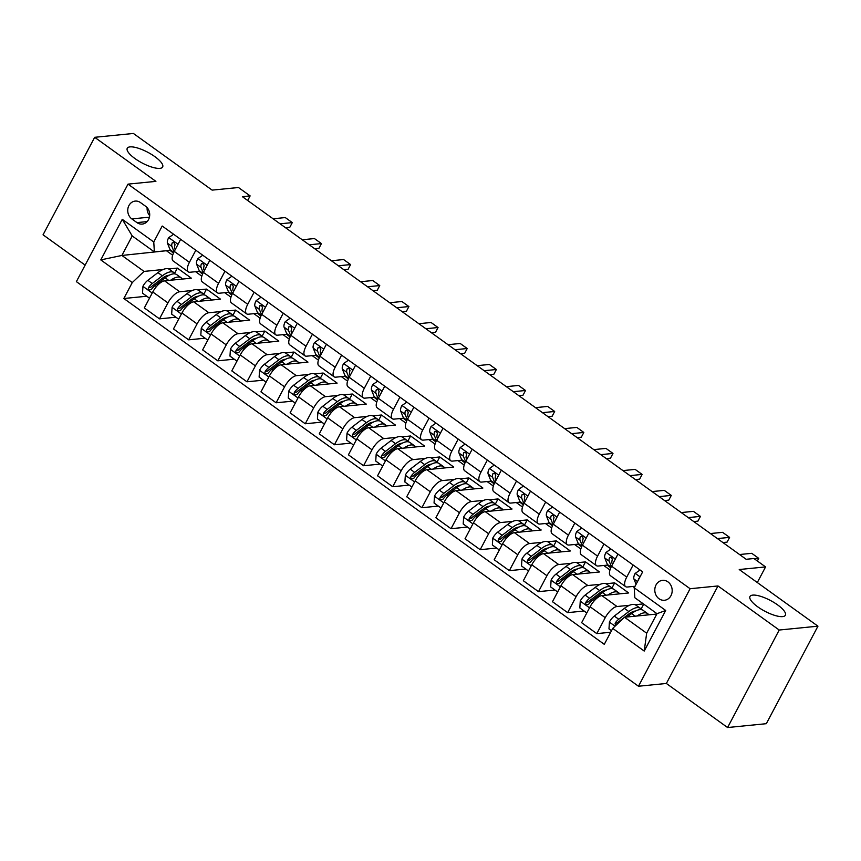 <?xml version="1.0" encoding="UTF-8"?>
<svg xmlns="http://www.w3.org/2000/svg" width="861" height="861" viewBox="0 0 861 861"><rect width="100%" height="100%" fill="white"/><g stroke="black" fill="none" stroke-linecap="round" stroke-linejoin="round"><path stroke-width="1.29" d="M752.751 595.112A20.018 6.059 -152.1 0 1 774.2 602.625A20.018 6.059 -152.1 0 1 785.372 615.228A20.018 6.059 -152.1 0 1 782.606 616.605A20.018 6.059 -152.1 0 1 761.156 609.104A20.018 6.059 -152.1 0 1 749.985 596.49A20.018 6.059 -152.1 0 1 752.751 595.112M130.022 146.887A20.018 6.059 -152.1 0 1 151.471 154.388A20.018 6.059 -152.1 0 1 162.643 167.002A20.018 6.059 -152.1 0 1 159.877 168.369A20.018 6.059 -152.1 0 1 138.427 160.867A20.018 6.059 -152.1 0 1 127.256 148.264A20.018 6.059 -152.1 0 1 130.022 146.887M667.953 581.885A10.009 8.685 -95.7 0 0 662.507 580.357A10.009 8.685 -95.7 0 0 654.995 587.934A10.009 8.685 -95.7 0 0 659.031 598.75A10.009 8.685 -95.7 0 0 664.477 600.278A10.009 8.685 -95.7 0 0 671.989 592.702A10.009 8.685 -95.7 0 0 667.953 581.885M727.588 727.534L766.322 723.692L817.95 626.184L779.216 630.026L717.988 585.954L690.102 588.72L638.475 686.239L666.36 683.473L727.588 727.534L779.216 630.026M690.102 588.72L128.009 184.136L76.381 281.644L638.475 686.239M128.009 184.136L155.906 181.37L94.678 137.308L43.05 234.816L85.142 265.113M94.678 137.308L133.412 133.466L212.129 190.12L238.465 187.515L250.131 195.899L242.382 196.674L746.164 559.284L753.913 558.52L765.569 566.915L739.233 569.53L817.95 626.184M131.83 218.909L136.964 222.612A9.697 8.416 -95.7 0 0 142.237 224.086A9.697 8.416 -95.7 0 0 149.523 216.746A9.697 8.416 -95.7 0 0 145.606 206.263L140.483 202.572A9.697 8.416 -95.7 0 0 135.199 201.097A9.697 8.416 -95.7 0 0 127.923 208.437A9.697 8.416 -95.7 0 0 131.83 218.909L149.437 217.166M132.271 282.569L100.78 259.904L122.273 219.318L153.764 241.984L154.377 251.907L132.217 235.957L121.896 255.459L144.045 271.409L132.271 282.569L123.833 298.509L604.293 644.34L612.731 628.39L624.505 617.24L646.665 633.19L656.997 613.689L634.837 597.738L634.223 587.805L665.704 610.471L644.222 651.056L612.731 628.39M634.223 587.805L642.661 571.865L162.202 226.034L153.764 241.984M757.303 582.531L765.569 566.915M247.699 200.495L250.131 195.899M167.012 250.659L121.896 255.459L100.78 259.904M154.377 251.907L170.37 250.325M633.136 564.999L626.733 577.085A12.517 4.951 125.7 0 0 625.624 586.632A12.517 4.951 125.7 0 0 627.346 587.019L635.041 586.255M603.981 544.023L597.577 556.109A12.517 4.951 125.7 0 0 596.469 565.645A12.517 4.951 125.7 0 0 598.191 566.032L607.683 565.096M574.825 523.036L568.421 535.122A12.517 4.951 125.7 0 0 567.313 544.658A12.517 4.951 125.7 0 0 569.035 545.045L578.527 544.109M545.67 502.049L539.266 514.135A12.517 4.951 125.7 0 0 538.157 523.682A12.517 4.951 125.7 0 0 539.89 524.058L549.372 523.122M516.514 481.062L510.121 493.149A12.517 4.951 125.7 0 0 509.002 502.695A12.517 4.951 125.7 0 0 510.734 503.082L520.227 502.135M487.358 460.086L480.965 472.162A12.517 4.951 125.7 0 0 479.846 481.708A12.517 4.951 125.7 0 0 481.579 482.095L491.071 481.148M458.203 439.099L451.81 451.186A12.517 4.951 125.7 0 0 450.69 460.721A12.517 4.951 125.7 0 0 452.423 461.109L461.916 460.172M429.058 418.112L422.654 430.199A12.517 4.951 125.7 0 0 421.546 439.734A12.517 4.951 125.7 0 0 423.268 440.122L432.76 439.185M399.902 397.125L393.499 409.212A12.517 4.951 125.7 0 0 392.39 418.758A12.517 4.951 125.7 0 0 394.112 419.135L403.605 418.198M370.747 376.139L364.343 388.225A12.517 4.951 125.7 0 0 363.234 397.771A12.517 4.951 125.7 0 0 364.956 398.159L374.449 397.212M341.591 355.162L335.187 367.238A12.517 4.951 125.7 0 0 334.079 376.784A12.517 4.951 125.7 0 0 335.812 377.172L345.293 376.225M312.435 334.176L306.042 346.262A12.517 4.951 125.7 0 0 304.923 355.797A12.517 4.951 125.7 0 0 306.656 356.185L316.148 355.249M283.28 313.189L276.887 325.275A12.517 4.951 125.7 0 0 275.768 334.811A12.517 4.951 125.7 0 0 277.5 335.198L286.993 334.262M254.124 292.202L247.731 304.288A12.517 4.951 125.7 0 0 246.612 313.834A12.517 4.951 125.7 0 0 248.345 314.211L257.837 313.275M224.979 271.215L218.576 283.301A12.517 4.951 125.7 0 0 217.467 292.848A12.517 4.951 125.7 0 0 219.189 293.235L228.682 292.288M195.824 250.239L189.42 262.314A12.517 4.951 125.7 0 0 188.311 271.861A12.517 4.951 125.7 0 0 190.033 272.248L199.526 271.301M174.622 273.281L177.366 268.105L168.67 268.966M163.052 269.525L144.045 271.409M177.366 268.105L191.357 278.178L164.548 280.837A12.517 4.951 125.7 0 0 152.774 291.997L144.325 307.937L159.489 318.85L175.935 317.214M203.777 294.268L206.511 289.092L197.815 289.953M192.207 290.512L179.712 291.75A12.517 4.951 125.7 0 0 167.927 302.9L159.489 318.85M206.511 289.092L220.513 299.165L193.703 301.824A12.517 4.951 125.7 0 0 181.929 312.974L173.481 328.924L188.645 339.837L205.09 338.201M232.933 315.244L235.666 310.078L226.97 310.939M221.363 311.499L208.868 312.737A12.517 4.951 125.7 0 0 197.083 323.887L188.645 339.837M235.666 310.078L249.658 320.152L222.859 322.81A12.517 4.951 125.7 0 0 211.085 333.96L202.636 349.91L217.801 360.824L234.246 359.188M262.088 336.231L264.822 331.055L256.126 331.926M250.519 332.475L238.023 333.713A12.517 4.951 125.7 0 0 226.239 344.874L217.801 360.824M264.822 331.055L278.813 341.128L252.015 343.787A12.517 4.951 125.7 0 0 240.23 354.947L231.792 370.887L246.956 381.8L263.401 380.175M291.233 357.218L293.978 352.041L285.282 352.902M279.664 353.462L267.168 354.7A12.517 4.951 125.7 0 0 255.394 365.86L246.956 381.8M293.978 352.041L307.969 362.115L281.17 364.773A12.517 4.951 125.7 0 0 269.385 375.934L260.948 391.873L276.112 402.787L292.557 401.161M320.389 378.205L323.133 373.028L314.437 373.889M308.819 374.449L296.324 375.687A12.517 4.951 125.7 0 0 284.55 386.847L276.112 402.787M323.133 373.028L337.125 383.102L310.326 385.76A12.517 4.951 125.7 0 0 298.541 396.921L290.103 412.86L305.257 423.773L321.702 422.138M349.544 399.192L352.289 394.015L343.593 394.876M337.975 395.436L325.48 396.673A12.517 4.951 125.7 0 0 313.705 407.823L305.257 423.773M352.289 394.015L366.28 404.089L339.471 406.747A12.517 4.951 125.7 0 0 327.697 417.897L319.259 433.847L334.412 444.76L350.857 443.124M378.7 420.168L381.445 415.002L372.748 415.863M367.13 416.423L354.635 417.66A12.517 4.951 125.7 0 0 342.861 428.81L334.412 444.76M381.445 415.002L395.436 425.076L368.626 427.734A12.517 4.951 125.7 0 0 356.852 438.884L348.404 454.834L363.568 465.736L380.013 464.111M407.856 441.155L410.589 435.978L401.893 436.85M396.286 437.399L383.791 438.636A12.517 4.951 125.7 0 0 372.006 449.797L363.568 465.736M410.589 435.978L424.591 446.052L397.782 448.71A12.517 4.951 125.7 0 0 386.008 459.871L377.559 475.81L392.724 486.723L409.169 485.098M437.011 462.142L439.745 456.965L431.049 457.826M425.442 458.386L412.946 459.623A12.517 4.951 125.7 0 0 401.161 470.784L392.724 486.723M439.745 456.965L453.736 467.039L426.938 469.697A12.517 4.951 125.7 0 0 415.163 480.858L406.715 496.797L421.879 507.71L438.324 506.085M466.167 483.129L468.901 477.952L460.204 478.813M454.597 479.373L442.102 480.61A12.517 4.951 125.7 0 0 430.317 491.771L421.879 507.71M468.901 477.952L482.892 488.026L456.093 490.684A12.517 4.951 125.7 0 0 444.308 501.845L435.87 517.784L451.035 528.697L467.48 527.061M495.312 504.115L498.056 498.939L489.36 499.8M483.742 500.359L471.247 501.597A12.517 4.951 125.7 0 0 459.473 512.747L451.035 528.697M498.056 498.939L512.047 509.012L485.249 511.671A12.517 4.951 125.7 0 0 473.464 522.821L465.026 538.771L480.19 549.684L496.636 548.048M524.467 525.092L527.212 519.926L518.516 520.787M512.898 521.346L500.402 522.584A12.517 4.951 125.7 0 0 488.628 533.734L480.19 549.684M527.212 519.926L541.203 529.999L514.404 532.658A12.517 4.951 125.7 0 0 502.62 543.808L494.182 559.758L509.335 570.66L525.78 569.035M553.623 546.078L556.367 540.902L547.671 541.773M542.053 542.322L529.558 543.56A12.517 4.951 125.7 0 0 517.784 554.721L509.335 570.66M556.367 540.902L570.359 550.975L543.549 553.634A12.517 4.951 125.7 0 0 531.775 564.794L523.337 580.734L538.491 591.647L554.936 590.022M582.779 567.065L585.523 561.889L576.827 562.75M571.209 563.309L558.714 564.547A12.517 4.951 125.7 0 0 546.939 575.708L538.491 591.647M585.523 561.889L599.514 571.962L572.705 574.621A12.517 4.951 125.7 0 0 560.931 585.781L552.482 601.721L567.647 612.634L584.092 611.009M611.934 588.052L614.668 582.875L605.972 583.736M600.365 584.296L587.869 585.534A12.517 4.951 125.7 0 0 576.084 596.695L567.647 612.634M614.668 582.875L628.67 592.949L601.861 595.608A12.517 4.951 125.7 0 0 590.086 606.768L581.638 622.707L596.802 633.621L610.697 632.243M643.404 603.905L635.127 604.723M629.52 605.283L617.025 606.521A12.517 4.951 125.7 0 0 605.24 617.671L596.802 633.621M656.803 614.033L624.505 617.24M166.819 251.003L172.652 255.2M195.576 271.699L201.808 276.187M224.732 292.686L230.963 297.174M253.877 313.662L260.119 318.161M283.032 334.649L289.274 339.137M312.188 355.636L318.43 360.124M341.343 376.623L347.575 381.111M370.499 397.61L376.731 402.098M399.655 418.586L405.886 423.074M428.81 439.573L435.042 444.061M457.955 460.56L464.197 465.048M487.111 481.547L493.353 486.034M516.266 502.533L522.509 507.021M545.422 523.51L551.653 527.997M574.578 544.496L580.809 548.984M603.733 565.483L609.965 569.971M632.889 586.47L634.363 587.536M180.659 239.326L174.266 251.412A12.517 4.951 125.7 0 0 173.147 260.948L188.311 271.861M123.833 298.509L146.779 296.238M209.815 260.302L203.411 272.388A12.517 4.951 125.7 0 0 202.303 281.934L217.467 292.848M238.971 281.289L232.567 293.375A12.517 4.951 125.7 0 0 231.458 302.921L246.612 313.834M268.126 302.276L261.722 314.362A12.517 4.951 125.7 0 0 260.614 323.908L275.768 334.811M297.282 323.262L290.878 335.349A12.517 4.951 125.7 0 0 289.77 344.884L304.923 355.797M326.427 344.249L320.034 356.336A12.517 4.951 125.7 0 0 318.914 365.871L334.079 376.784M355.582 365.225L349.189 377.312A12.517 4.951 125.7 0 0 348.07 386.858L363.234 397.771M384.738 386.212L378.345 398.299A12.517 4.951 125.7 0 0 377.226 407.845L392.39 418.758M413.893 407.199L407.49 419.285A12.517 4.951 125.7 0 0 406.381 428.832L421.546 439.734M443.049 428.186L436.645 440.272A12.517 4.951 125.7 0 0 435.537 449.808L450.69 460.721M472.205 449.173L465.801 461.259A12.517 4.951 125.7 0 0 464.692 470.795L479.846 481.708M501.36 470.149L494.957 482.235A12.517 4.951 125.7 0 0 493.848 491.782L509.002 502.695M530.505 491.136L524.112 503.222A12.517 4.951 125.7 0 0 522.993 512.769L538.157 523.682M559.661 512.123L553.268 524.209A12.517 4.951 125.7 0 0 552.149 533.755L567.313 544.658M588.816 533.11L582.423 545.196A12.517 4.951 125.7 0 0 581.304 554.732L596.469 565.645M617.972 554.097L611.568 566.183A12.517 4.951 125.7 0 0 610.46 575.718L625.624 586.632M641.09 609.028L643.694 604.11M132.217 235.957L122.273 219.318M665.704 610.471L656.997 613.689M644.222 651.056L646.665 633.19M147.134 207.652A9.697 8.416 -95.7 0 0 149.674 215.605M717.988 585.954L666.36 683.473M173.599 234.235L168.638 237.711A8.287 3.272 125.7 0 0 167.475 243.232L170.058 249.679A23.936 9.46 125.7 0 0 171.511 251.595L173.481 253.016M175.192 249.658L174.697 248.442A8.287 3.272 -54.3 0 1 175.02 244.879L174.116 242.21L172.211 242.856A8.287 3.272 125.7 0 0 171.899 246.429L174.062 251.789M175.052 244.761L174.525 243.448A4.219 1.668 -54.3 0 1 174.449 242.641L172.211 242.856M280.094 223.817L292.288 222.601L289.77 227.347L285.572 227.767M273.088 218.78L285.282 217.564L292.288 222.601M170.639 280.234A23.936 9.46 -54.3 0 1 181.133 277.802A23.936 9.46 -54.3 0 1 182.263 279.082M149.491 298.186L142.506 293.16L142.969 286.207A8.287 3.272 -54.3 0 1 147.844 280.309L157.907 272.625A23.936 9.46 -54.3 0 1 169.466 269.407L173.9 272.603A23.936 9.46 125.7 0 0 162.342 275.811L152.268 283.506A8.287 3.272 125.7 0 0 148.63 287.402L148.275 288.618L149.168 290.103L151.428 289.414A8.287 3.272 -54.3 0 1 155.066 285.518L165.14 277.823A23.936 9.46 -54.3 0 1 176.699 274.616L181.133 277.802M175.063 273.927A23.936 9.46 125.7 0 0 173.9 272.603M148.63 287.402L150.858 287.176A4.219 1.668 -54.3 0 1 151.859 286.261L161.933 278.566A19.868 7.857 -54.3 0 1 169.133 275.262M202.755 255.222L197.793 258.698A8.287 3.272 125.7 0 0 196.62 264.219L199.214 270.655A23.936 9.46 125.7 0 0 200.656 272.582L202.636 274.002M204.348 270.645L203.853 269.428A8.287 3.272 -54.3 0 1 204.165 265.855L203.271 263.197L201.366 263.843A8.287 3.272 125.7 0 0 201.054 267.416L203.218 272.776M204.208 265.748L203.68 264.435A4.219 1.668 -54.3 0 1 203.594 263.627L201.366 263.843M309.239 244.793L321.433 243.588L318.925 248.334L314.728 248.754M302.243 239.767L314.437 238.551L321.433 243.588M231.91 276.209L226.949 279.685A8.287 3.272 125.7 0 0 225.776 285.206L228.369 291.642A23.936 9.46 125.7 0 0 229.812 293.569L231.792 294.989M233.492 291.621L233.008 290.415A8.287 3.272 -54.3 0 1 233.32 286.842L232.427 284.173L230.522 284.83A8.287 3.272 125.7 0 0 230.21 288.392L232.373 293.762M233.363 286.735L232.836 285.421A4.219 1.668 -54.3 0 1 232.75 284.614L230.522 284.83M338.395 265.78L350.588 264.575L348.081 269.321L343.883 269.73M331.399 260.743L343.593 259.538L350.588 264.575M261.055 297.196L256.104 300.672A8.287 3.272 125.7 0 0 254.931 306.193L257.525 312.629A23.936 9.46 125.7 0 0 258.967 314.556L260.937 315.965M262.648 312.608L262.164 311.391A8.287 3.272 -54.3 0 1 262.476 307.829L261.583 305.16L259.678 305.816A8.287 3.272 125.7 0 0 259.365 309.379L261.529 314.749M262.508 307.711L261.981 306.408A4.219 1.668 -54.3 0 1 261.905 305.59L259.678 305.816M367.55 286.767L379.744 285.561L377.236 290.297L373.039 290.717M360.555 281.73L372.748 280.525L379.744 285.561M199.795 301.221A23.936 9.46 -54.3 0 1 210.288 298.789A23.936 9.46 -54.3 0 1 211.419 300.069M178.647 319.173L171.662 314.136L172.114 307.194A8.287 3.272 -54.3 0 1 176.989 301.296L187.063 293.601A23.936 9.46 -54.3 0 1 198.622 290.394L203.056 293.579A23.936 9.46 125.7 0 0 191.497 296.797L181.423 304.493A8.287 3.272 125.7 0 0 177.786 308.389L177.431 309.605L178.324 311.09L180.584 310.401A8.287 3.272 -54.3 0 1 184.222 306.505L194.295 298.81A23.936 9.46 -54.3 0 1 205.854 295.603L210.288 298.789M204.218 294.914A23.936 9.46 125.7 0 0 203.056 293.579M177.786 308.389L180.014 308.163A4.219 1.668 -54.3 0 1 181.014 307.248L191.088 299.553A19.868 7.857 -54.3 0 1 198.288 296.249M228.951 322.197A23.936 9.46 -54.3 0 1 239.433 319.775A23.936 9.46 -54.3 0 1 240.574 321.045M207.802 340.149L200.817 335.123L201.27 328.17A8.287 3.272 -54.3 0 1 206.145 322.283L216.219 314.588A23.936 9.46 -54.3 0 1 227.778 311.381L232.212 314.566A23.936 9.46 125.7 0 0 220.653 317.784L210.579 325.469A8.287 3.272 125.7 0 0 206.941 329.365L206.586 330.592L207.479 332.077L209.74 331.388A8.287 3.272 -54.3 0 1 213.377 327.492L223.451 319.797A23.936 9.46 -54.3 0 1 235.01 316.579L239.433 319.775M233.374 315.901A23.936 9.46 125.7 0 0 232.212 314.566M206.941 329.365L209.169 329.15A4.219 1.668 -54.3 0 1 210.17 328.224L220.244 320.54A19.868 7.857 -54.3 0 1 227.444 317.235M258.106 343.184A23.936 9.46 -54.3 0 1 268.589 340.762A23.936 9.46 -54.3 0 1 269.73 342.032M236.958 361.136L229.973 356.11L230.425 349.157A8.287 3.272 -54.3 0 1 235.301 343.27L245.374 335.575A23.936 9.46 -54.3 0 1 256.933 332.368L261.367 335.553A23.936 9.46 125.7 0 0 249.808 338.76L239.735 346.456A8.287 3.272 125.7 0 0 236.097 350.352L235.742 351.579L236.635 353.053L238.895 352.364A8.287 3.272 -54.3 0 1 242.533 348.468L252.607 340.784A23.936 9.46 -54.3 0 1 264.166 337.566L268.589 340.762M262.53 336.888A23.936 9.46 125.7 0 0 261.367 335.553M236.097 350.352L238.325 350.136A4.219 1.668 -54.3 0 1 239.326 349.211L249.389 341.516A19.868 7.857 -54.3 0 1 256.6 338.222M290.211 318.172L285.26 321.648A8.287 3.272 125.7 0 0 284.087 327.18L286.681 333.616A23.936 9.46 125.7 0 0 288.123 335.532L290.092 336.952M291.804 333.594L291.319 332.378A8.287 3.272 -54.3 0 1 291.631 328.816L290.738 326.147L288.833 326.803A8.287 3.272 125.7 0 0 288.521 330.366L290.674 335.736M291.664 328.698L291.136 327.395A4.219 1.668 -54.3 0 1 291.061 326.577L288.833 326.803M396.706 307.754L408.9 306.548L406.392 311.284L402.195 311.704M389.71 302.717L401.904 301.511L408.9 306.548M287.262 364.171A23.936 9.46 -54.3 0 1 297.745 361.738A23.936 9.46 -54.3 0 1 298.875 363.019M266.114 382.123L259.118 377.096L259.581 370.144A8.287 3.272 -54.3 0 1 264.456 364.257L274.53 356.562A23.936 9.46 -54.3 0 1 286.089 353.344L290.512 356.54A23.936 9.46 125.7 0 0 278.964 359.747L268.89 367.443A8.287 3.272 125.7 0 0 265.253 371.339L264.897 372.555L265.78 374.04L268.051 373.351A8.287 3.272 -54.3 0 1 271.689 369.455L281.762 361.76A23.936 9.46 -54.3 0 1 293.31 358.553L297.745 361.738M291.685 357.875A23.936 9.46 125.7 0 0 290.512 356.54M265.253 371.339L267.48 371.113A4.219 1.668 -54.3 0 1 268.471 370.198L278.544 362.503A19.868 7.857 -54.3 0 1 285.755 359.198M319.366 339.159L314.416 342.635A8.287 3.272 125.7 0 0 313.243 348.156L315.836 354.603A23.936 9.46 125.7 0 0 317.279 356.519L319.248 357.939M320.959 354.581L320.475 353.365A8.287 3.272 -54.3 0 1 320.787 349.803L319.894 347.134L317.989 347.779A8.287 3.272 125.7 0 0 317.677 351.353L319.829 356.712M320.819 349.684L320.292 348.371A4.219 1.668 -54.3 0 1 320.217 347.564L317.989 347.779M425.861 328.741L438.055 327.524L435.537 332.271L431.35 332.69M418.866 323.704L431.06 322.488L438.055 327.524M348.522 360.146L343.561 363.622A8.287 3.272 125.7 0 0 342.398 369.143L344.981 375.579A23.936 9.46 125.7 0 0 346.434 377.505L348.404 378.926M350.115 375.568L349.631 374.352A8.287 3.272 -54.3 0 1 349.943 370.779L349.049 368.121L347.144 368.766A8.287 3.272 125.7 0 0 346.822 372.339L348.985 377.699M349.975 370.671L349.448 369.358A4.219 1.668 -54.3 0 1 349.372 368.551L347.144 368.766M455.017 349.717L467.211 348.511L464.692 353.258L460.506 353.677M448.021 344.691L460.215 343.474L467.211 348.511M377.678 381.132L372.716 384.609A8.287 3.272 125.7 0 0 371.554 390.13L374.137 396.566A23.936 9.46 125.7 0 0 375.59 398.492L377.559 399.913M379.27 396.544L378.775 395.339A8.287 3.272 -54.3 0 1 379.098 391.766L378.194 389.097L376.289 389.753A8.287 3.272 125.7 0 0 375.977 393.316L378.14 398.686M379.131 391.658L378.603 390.345A4.219 1.668 -54.3 0 1 378.528 389.538L376.289 389.753M484.173 370.704L496.366 369.498L493.848 374.244L489.651 374.653M477.166 365.667L489.36 364.461L496.366 369.498M406.833 402.119L401.872 405.596A8.287 3.272 125.7 0 0 400.699 411.117L403.292 417.553A23.936 9.46 125.7 0 0 404.735 419.479L406.715 420.889M408.426 417.531L407.931 416.315A8.287 3.272 -54.3 0 1 408.243 412.753L407.35 410.084L405.445 410.74A8.287 3.272 125.7 0 0 405.133 414.302L407.296 419.673M408.286 412.634L407.759 411.332A4.219 1.668 -54.3 0 1 407.673 410.514L405.445 410.74M513.317 391.69L525.511 390.485L523.004 395.221L518.806 395.64M506.322 386.654L518.516 385.448L525.511 390.485M435.989 423.095L431.027 426.572A8.287 3.272 125.7 0 0 429.854 432.104L432.448 438.54A23.936 9.46 125.7 0 0 433.89 440.455L435.87 441.876M437.571 438.518L437.087 437.302A8.287 3.272 -54.3 0 1 437.399 433.74L436.505 431.07L434.601 431.727A8.287 3.272 125.7 0 0 434.288 435.289L436.452 440.66M437.442 433.621L436.914 432.319A4.219 1.668 -54.3 0 1 436.828 431.501L434.601 431.727M542.473 412.677L554.667 411.461L552.159 416.207L547.962 416.627M535.477 407.64L547.671 406.435L554.667 411.461M316.407 385.158A23.936 9.46 -54.3 0 1 326.9 382.725A23.936 9.46 -54.3 0 1 328.03 384.006M295.269 403.109L288.274 398.083L288.736 391.131A8.287 3.272 -54.3 0 1 293.612 385.233L303.685 377.548A23.936 9.46 -54.3 0 1 315.234 374.331L319.668 377.527A23.936 9.46 125.7 0 0 308.109 380.734L298.046 388.429A8.287 3.272 125.7 0 0 294.408 392.325L294.053 393.542L294.936 395.027L297.206 394.338A8.287 3.272 -54.3 0 1 300.844 390.442L310.907 382.747A23.936 9.46 -54.3 0 1 322.466 379.54L326.9 382.725M320.83 378.851A23.936 9.46 125.7 0 0 319.668 377.527M294.408 392.325L296.636 392.099A4.219 1.668 -54.3 0 1 297.626 391.185L307.7 383.489A19.868 7.857 -54.3 0 1 314.9 380.185M345.562 406.144A23.936 9.46 -54.3 0 1 356.056 403.712A23.936 9.46 -54.3 0 1 357.186 404.993M324.414 424.096L317.429 419.059L317.892 412.118A8.287 3.272 -54.3 0 1 322.767 406.22L332.83 398.525A23.936 9.46 -54.3 0 1 344.389 395.317L348.823 398.503A23.936 9.46 125.7 0 0 337.264 401.721L327.191 409.416A8.287 3.272 125.7 0 0 323.553 413.312L323.209 414.528L324.091 416.014L326.362 415.325A8.287 3.272 -54.3 0 1 330 411.429L340.063 403.734A23.936 9.46 -54.3 0 1 351.622 400.526L356.056 403.712M349.986 399.838A23.936 9.46 125.7 0 0 348.823 398.503M323.553 413.312L325.792 413.086A4.219 1.668 -54.3 0 1 326.782 412.171L336.855 404.476A19.868 7.857 -54.3 0 1 344.056 401.172M374.718 427.121A23.936 9.46 -54.3 0 1 385.211 424.699A23.936 9.46 -54.3 0 1 386.341 425.969M353.57 445.072L346.585 440.046L347.048 433.094A8.287 3.272 -54.3 0 1 351.923 427.207L361.986 419.511A23.936 9.46 -54.3 0 1 373.545 416.304L377.979 419.49A23.936 9.46 125.7 0 0 366.42 422.708L356.346 430.392A8.287 3.272 125.7 0 0 352.709 434.288L352.353 435.515L353.247 437.001L355.507 436.312A8.287 3.272 -54.3 0 1 359.145 432.416L369.218 424.721A23.936 9.46 -54.3 0 1 380.777 421.503L385.211 424.699M379.141 420.825A23.936 9.46 125.7 0 0 377.979 419.49M352.709 434.288L354.936 434.073A4.219 1.668 -54.3 0 1 355.937 433.148L366.011 425.463A19.868 7.857 -54.3 0 1 373.211 422.159M403.874 448.107A23.936 9.46 -54.3 0 1 414.367 445.686A23.936 9.46 -54.3 0 1 415.497 446.956M382.725 466.059L375.74 461.033L376.192 454.081A8.287 3.272 -54.3 0 1 381.068 448.194L391.142 440.498A23.936 9.46 -54.3 0 1 402.7 437.291L407.135 440.477A23.936 9.46 125.7 0 0 395.576 443.684L385.502 451.379A8.287 3.272 125.7 0 0 381.864 455.275L381.509 456.502L382.402 457.977L384.663 457.288A8.287 3.272 -54.3 0 1 388.3 453.392L398.374 445.707A23.936 9.46 -54.3 0 1 409.933 442.489L414.367 445.686M408.297 441.811A23.936 9.46 125.7 0 0 407.135 440.477M381.864 455.275L384.092 455.06A4.219 1.668 -54.3 0 1 385.093 454.134L395.167 446.439A19.868 7.857 -54.3 0 1 402.367 443.146M433.029 469.094A23.936 9.46 -54.3 0 1 443.512 466.662A23.936 9.46 -54.3 0 1 444.653 467.943M411.881 487.046L404.896 482.02L405.348 475.068A8.287 3.272 -54.3 0 1 410.223 469.18L420.297 461.485A23.936 9.46 -54.3 0 1 431.856 458.267L436.29 461.464A23.936 9.46 125.7 0 0 424.731 464.671L414.658 472.366A8.287 3.272 125.7 0 0 411.02 476.262L410.665 477.478L411.558 478.964L413.818 478.275A8.287 3.272 -54.3 0 1 417.456 474.379L427.53 466.684A23.936 9.46 -54.3 0 1 439.088 463.476L443.512 466.662M437.453 462.798A23.936 9.46 125.7 0 0 436.29 461.464M411.02 476.262L413.248 476.036A4.219 1.668 -54.3 0 1 414.249 475.121L424.322 467.426A19.868 7.857 -54.3 0 1 431.522 464.122M465.134 444.082L460.183 447.559A8.287 3.272 125.7 0 0 459.01 453.08L461.604 459.526A23.936 9.46 125.7 0 0 463.046 461.442L465.015 462.863M466.727 459.505L466.242 458.289A8.287 3.272 -54.3 0 1 466.554 454.726L465.661 452.057L463.756 452.703A8.287 3.272 125.7 0 0 463.444 456.276L465.597 461.636M466.587 454.608L466.059 453.295A4.219 1.668 -54.3 0 1 465.984 452.488L463.756 452.703M571.629 433.664L583.823 432.448L581.315 437.194L577.118 437.614M564.633 428.627L576.827 427.411L583.823 432.448M462.185 490.081A23.936 9.46 -54.3 0 1 472.667 487.649A23.936 9.46 -54.3 0 1 473.808 488.93M441.036 508.033L434.052 503.007L434.504 496.054A8.287 3.272 -54.3 0 1 439.379 490.157L449.453 482.472A23.936 9.46 -54.3 0 1 461.012 479.254L465.446 482.451A23.936 9.46 125.7 0 0 453.887 485.658L443.813 493.353A8.287 3.272 125.7 0 0 440.175 497.249L439.82 498.465L440.714 499.95L442.974 499.262A8.287 3.272 -54.3 0 1 446.611 495.366L456.685 487.67A23.936 9.46 -54.3 0 1 468.244 484.463L472.667 487.649M466.608 483.774A23.936 9.46 125.7 0 0 465.446 482.451M440.175 497.249L442.403 497.023A4.219 1.668 -54.3 0 1 443.404 496.108L453.467 488.413A19.868 7.857 -54.3 0 1 460.678 485.109M494.289 465.069L489.339 468.545A8.287 3.272 125.7 0 0 488.165 474.067L490.759 480.503A23.936 9.46 125.7 0 0 492.201 482.429L494.171 483.85M495.882 480.492L495.398 479.276A8.287 3.272 -54.3 0 1 495.71 475.702L494.817 473.044L492.912 473.69A8.287 3.272 125.7 0 0 492.6 477.263L494.752 482.623M495.742 475.595L495.215 474.282A4.219 1.668 -54.3 0 1 495.14 473.475L492.912 473.69M600.784 454.64L612.978 453.435L610.471 458.181L606.273 458.601M593.789 449.614L605.983 448.398L612.978 453.435M491.34 511.068A23.936 9.46 -54.3 0 1 501.823 508.636A23.936 9.46 -54.3 0 1 502.953 509.916M470.192 529.02L463.196 523.983L463.659 517.041A8.287 3.272 -54.3 0 1 468.535 511.143L478.608 503.448A23.936 9.46 -54.3 0 1 490.167 500.241L494.591 503.427A23.936 9.46 125.7 0 0 483.043 506.645L472.969 514.34A8.287 3.272 125.7 0 0 469.331 518.236L468.976 519.452L469.858 520.937L472.129 520.248A8.287 3.272 -54.3 0 1 475.767 516.352L485.841 508.657A23.936 9.46 -54.3 0 1 497.389 505.45L501.823 508.636M495.764 504.761A23.936 9.46 125.7 0 0 494.591 503.427M469.331 518.236L471.559 518.01A4.219 1.668 -54.3 0 1 472.549 517.095L482.623 509.4A19.868 7.857 -54.3 0 1 489.834 506.096M523.445 486.056L518.494 489.532A8.287 3.272 125.7 0 0 517.321 495.053L519.915 501.489A23.936 9.46 125.7 0 0 521.357 503.416L523.327 504.837M525.038 501.468L524.553 500.263A8.287 3.272 -54.3 0 1 524.866 496.689L523.972 494.02L522.067 494.677A8.287 3.272 125.7 0 0 521.755 498.239L523.908 503.61M524.898 496.582L524.371 495.269A4.219 1.668 -54.3 0 1 524.295 494.462L522.067 494.677M629.94 475.627L642.134 474.422L639.615 479.168L635.429 479.577M622.944 470.59L635.138 469.385L642.134 474.422M520.485 532.044A23.936 9.46 -54.3 0 1 530.979 529.623A23.936 9.46 -54.3 0 1 532.109 530.893M499.348 549.996L492.352 544.97L492.815 538.017A8.287 3.272 -54.3 0 1 497.69 532.13L507.764 524.435A23.936 9.46 -54.3 0 1 519.312 521.228L523.746 524.414A23.936 9.46 125.7 0 0 512.187 527.632L502.124 535.316A8.287 3.272 125.7 0 0 498.487 539.212L498.132 540.439L499.014 541.924L501.285 541.235A8.287 3.272 -54.3 0 1 504.923 537.339L514.986 529.644A23.936 9.46 -54.3 0 1 526.545 526.426L530.979 529.623M524.909 525.748A23.936 9.46 125.7 0 0 523.746 524.414M498.487 539.212L500.715 538.997A4.219 1.668 -54.3 0 1 501.705 538.071L511.778 530.387A19.868 7.857 -54.3 0 1 518.979 527.083M552.601 507.043L547.639 510.519A8.287 3.272 125.7 0 0 546.477 516.04L549.06 522.476A23.936 9.46 125.7 0 0 550.513 524.403L552.482 525.813M554.193 522.455L553.709 521.239A8.287 3.272 -54.3 0 1 554.021 517.676L553.128 515.007L551.223 515.664A8.287 3.272 125.7 0 0 550.9 519.226L553.063 524.597M554.053 517.558L553.526 516.256A4.219 1.668 -54.3 0 1 553.451 515.438L551.223 515.664M659.095 496.614L671.289 495.409L668.771 500.144L664.584 500.564M652.1 491.577L664.294 490.372L671.289 495.409M549.641 553.031A23.936 9.46 -54.3 0 1 560.134 550.61A23.936 9.46 -54.3 0 1 561.264 551.879M528.493 570.983L521.508 565.957L521.97 559.004A8.287 3.272 -54.3 0 1 526.846 553.117L536.909 545.422A23.936 9.46 -54.3 0 1 548.468 542.215L552.902 545.4A23.936 9.46 125.7 0 0 541.343 548.608L531.269 556.303A8.287 3.272 125.7 0 0 527.632 560.199L527.287 561.415L528.17 562.9L530.441 562.211A8.287 3.272 -54.3 0 1 534.078 558.315L544.141 550.631A23.936 9.46 -54.3 0 1 555.7 547.413L560.134 550.61M554.064 546.735A23.936 9.46 125.7 0 0 552.902 545.4M527.632 560.199L529.87 559.984A4.219 1.668 -54.3 0 1 530.86 559.058L540.934 551.363A19.868 7.857 -54.3 0 1 548.134 548.07M581.756 528.019L576.795 531.495A8.287 3.272 125.7 0 0 575.632 537.027L578.215 543.463A23.936 9.46 125.7 0 0 579.668 545.379L581.638 546.8M583.349 543.442L582.854 542.226A8.287 3.272 -54.3 0 1 583.177 538.663L582.273 535.994L580.368 536.651A8.287 3.272 125.7 0 0 580.056 540.213L582.219 545.583M583.209 538.545L582.682 537.242A4.219 1.668 -54.3 0 1 582.606 536.425L580.368 536.651M688.251 517.601L700.445 516.385L697.927 521.131L693.729 521.551M681.245 512.564L693.439 511.359L700.445 516.385M578.796 574.018A23.936 9.46 -54.3 0 1 589.29 571.586A23.936 9.46 -54.3 0 1 590.42 572.866M557.648 591.97L550.663 586.944L551.126 579.991A8.287 3.272 -54.3 0 1 556.002 574.104L566.064 566.409A23.936 9.46 -54.3 0 1 577.623 563.191L582.058 566.387A23.936 9.46 125.7 0 0 570.499 569.595L560.425 577.29A8.287 3.272 125.7 0 0 556.787 581.186L556.432 582.402L557.325 583.887L559.585 583.198A8.287 3.272 -54.3 0 1 563.223 579.302L573.297 571.607A23.936 9.46 -54.3 0 1 584.856 568.4L589.29 571.586M583.22 567.722A23.936 9.46 125.7 0 0 582.058 566.387M556.787 581.186L559.015 580.96A4.219 1.668 -54.3 0 1 560.016 580.045L570.09 572.35A19.868 7.857 -54.3 0 1 577.29 569.046M610.912 549.006L605.95 552.482A8.287 3.272 125.7 0 0 604.777 558.003L607.371 564.45A23.936 9.46 125.7 0 0 608.813 566.366L610.793 567.786M612.505 564.429L612.01 563.212A8.287 3.272 -54.3 0 1 612.322 559.65L611.428 556.981L609.523 557.627A8.287 3.272 125.7 0 0 609.211 561.2L611.375 566.56M612.365 559.532L611.837 558.219A4.219 1.668 -54.3 0 1 611.751 557.411L609.523 557.627M717.396 538.588L729.59 537.372L727.082 542.118L722.885 542.538M710.4 533.551L722.594 532.335L729.59 537.372M607.952 595.005A23.936 9.46 -54.3 0 1 618.446 592.572A23.936 9.46 -54.3 0 1 619.576 593.853M586.804 612.957L579.819 607.931L580.271 600.978A8.287 3.272 -54.3 0 1 585.146 595.08L595.22 587.396A23.936 9.46 -54.3 0 1 606.779 584.178L611.213 587.374A23.936 9.46 125.7 0 0 599.654 590.581L589.581 598.277A8.287 3.272 125.7 0 0 585.943 602.173L585.588 603.389L586.481 604.874L588.741 604.185A8.287 3.272 -54.3 0 1 592.379 600.289L602.452 592.594A23.936 9.46 -54.3 0 1 614.011 589.387L618.446 592.572M612.375 588.698A23.936 9.46 125.7 0 0 611.213 587.374M585.943 602.173L588.171 601.947A4.219 1.668 -54.3 0 1 589.172 601.032L599.245 593.337A19.868 7.857 -54.3 0 1 606.445 590.033M640.067 569.993L635.106 573.469A8.287 3.272 125.7 0 0 633.933 578.99L636.075 584.307M639.508 577.817L638.679 578.614A8.287 3.272 125.7 0 0 638.27 580.153M757.357 560.995L758.745 558.358L754.301 558.8M739.556 554.527L751.75 553.322L758.745 558.358M637.108 615.992A23.936 9.46 -54.3 0 1 647.59 613.559A23.936 9.46 -54.3 0 1 648.731 614.84M611.493 630.726L608.975 628.907L609.427 621.965A8.287 3.272 -54.3 0 1 614.302 616.067L624.376 608.372A23.936 9.46 -54.3 0 1 635.935 605.165L640.369 608.35A23.936 9.46 125.7 0 0 628.81 611.568L618.736 619.263A8.287 3.272 125.7 0 0 615.098 623.16L615.497 625.775M627.163 616.971L631.608 613.581A23.936 9.46 -54.3 0 1 643.167 610.374L647.59 613.559M641.531 609.685A23.936 9.46 125.7 0 0 640.369 608.35M624.591 617.229L628.401 614.323A19.868 7.857 -54.3 0 1 635.601 611.019M615.098 623.16L617.326 622.933A4.219 1.668 -54.3 0 1 618.327 622.019L624.214 617.509M179.712 291.75L164.548 280.837M208.868 312.737L193.703 301.824M238.023 333.713L222.859 322.81M267.168 354.7L252.015 343.787M296.324 375.687L281.17 364.773M325.48 396.673L310.326 385.76M354.635 417.66L339.471 406.747M383.791 438.636L368.626 427.734M412.946 459.623L397.782 448.71M442.102 480.61L426.938 469.697M471.247 501.597L456.093 490.684M500.402 522.584L485.249 511.671M529.558 543.56L514.404 532.658M558.714 564.547L543.549 553.634M587.869 585.534L572.705 574.621M617.025 606.521L601.861 595.608M167.927 302.9L152.774 291.997M189.42 262.314L174.266 251.412M218.576 283.301L203.411 272.388M197.083 323.887L181.929 312.974M247.731 304.288L232.567 293.375M226.239 344.874L211.085 333.96M276.887 325.275L261.722 314.362M255.394 365.86L240.23 354.947M306.042 346.262L290.878 335.349M284.55 386.847L269.385 375.934M335.187 367.238L320.034 356.336M313.705 407.823L298.541 396.921M364.343 388.225L349.189 377.312M342.861 428.81L327.697 417.897M393.499 409.212L378.345 398.299M372.006 449.797L356.852 438.884M422.654 430.199L407.49 419.285M401.161 470.784L386.008 459.871M451.81 451.186L436.645 440.272M430.317 491.771L415.163 480.858M480.965 472.162L465.801 461.259M459.473 512.747L444.308 501.845M510.121 493.149L494.957 482.235M488.628 533.734L473.464 522.821M539.266 514.135L524.112 503.222M517.784 554.721L502.62 543.808M568.421 535.122L553.268 524.209M546.939 575.708L531.775 564.794M597.577 556.109L582.423 545.196M576.084 596.695L560.931 585.781M626.733 577.085L611.568 566.183M605.24 617.671L590.086 606.768M147.134 221.6L136.964 222.612M178.033 244.287L168.767 237.625M173.782 252.359L170.058 249.679M171.899 246.429L167.475 243.232M175.515 249.033L174.697 248.442M142.948 286.379L152.214 293.041M165.14 277.823L168.745 280.417M157.907 272.625L162.342 275.811M155.066 285.518L156.487 286.53M147.844 280.309L152.268 283.506M207.178 265.274L197.922 258.612M202.938 273.335L199.214 270.655M201.054 267.416L196.62 264.219M204.67 270.02L203.853 269.428M236.334 286.261L227.078 279.588M232.093 294.322L228.369 291.642M230.21 288.392L225.776 285.206M233.826 290.996L233.008 290.415M265.489 307.248L256.234 300.575M261.249 315.309L257.525 312.629M259.365 309.379L254.931 306.193M262.982 311.983L262.164 311.391M172.103 307.366L181.37 314.028M194.295 298.81L197.901 301.404M187.063 293.601L191.497 296.797M184.222 306.505L185.632 307.517M176.989 301.296L181.423 304.493M201.259 328.353L210.525 335.015M223.451 319.797L227.056 322.391M216.219 314.588L220.653 317.784M213.377 327.492L214.787 328.504M206.145 322.283L210.579 325.469M230.414 349.329L239.681 356.002M252.607 340.784L256.212 343.378M245.374 335.575L249.808 338.76M242.533 348.468L243.943 349.491M235.301 343.27L239.735 346.456M294.645 328.235L285.378 321.562M290.405 336.296L286.681 333.616M288.521 330.366L284.087 327.18M292.137 332.97L291.319 332.378M259.57 370.316L268.826 376.989M281.762 361.76L285.357 364.364M274.53 356.562L278.964 359.747M271.689 369.455L273.098 370.478M264.456 364.257L268.89 367.443M323.801 349.211L314.534 342.549M319.549 357.283L315.836 354.603M317.677 351.353L313.243 348.156M321.293 353.957L320.475 353.365M352.956 370.198L343.69 363.536M348.705 378.259L344.981 375.579M346.822 372.339L342.398 369.143M350.449 374.944L349.631 374.352M382.112 391.185L372.845 384.512M377.861 399.246L374.137 396.566M375.977 393.316L371.554 390.13M379.593 395.92L378.775 395.339M411.257 412.171L402.001 405.499M407.016 420.233L403.292 417.553M405.133 414.302L400.699 411.117M408.749 416.907L407.931 416.315M440.412 433.148L431.157 426.486M436.172 441.219L432.448 438.54M434.288 435.289L429.854 432.104M437.905 437.894L437.087 437.302M288.726 391.303L297.981 397.965M310.907 382.747L314.513 385.341M303.685 377.548L308.109 380.734M300.844 390.442L302.254 391.454M293.612 385.233L298.046 388.429M317.881 412.29L327.137 418.952M340.063 403.734L343.668 406.327M332.83 398.525L337.264 401.721M330 411.429L331.41 412.441M322.767 406.22L327.191 409.416M347.026 433.277L356.293 439.939M369.218 424.721L372.824 427.314M361.986 419.511L366.42 422.708M359.145 432.416L360.565 433.427M351.923 427.207L356.346 430.392M376.182 454.253L385.448 460.926M398.374 445.707L401.979 448.301M391.142 440.498L395.576 443.684M388.3 453.392L389.71 454.414M381.068 448.194L385.502 451.379M405.337 475.24L414.604 481.912M427.53 466.684L431.135 469.277M420.297 461.485L424.731 464.671M417.456 474.379L418.866 475.401M410.223 469.18L414.658 472.366M469.568 454.134L460.312 447.472M465.327 462.206L461.604 459.526M463.444 456.276L459.01 453.08M467.06 458.881L466.242 458.289M434.493 496.227L443.759 502.889M456.685 487.67L460.291 490.264M449.453 482.472L453.887 485.658M446.611 495.366L448.021 496.377M439.379 490.157L443.813 493.353M498.723 475.121L489.457 468.459M494.483 483.182L490.759 480.503M492.6 477.263L488.165 474.067M496.216 479.868L495.398 479.276M463.648 517.213L472.904 523.875M485.841 508.657L489.435 511.251M478.608 503.448L483.043 506.645M475.767 516.352L477.177 517.364M468.535 511.143L472.969 514.34M527.879 496.108L518.613 489.435M523.628 504.169L519.915 501.489M521.755 498.239L517.321 495.053M525.371 500.844L524.553 500.263M492.804 538.2L502.06 544.862M514.986 529.644L518.591 532.238M507.764 524.435L512.187 527.632M504.923 537.339L506.333 538.351M497.69 532.13L502.124 535.316M557.035 517.095L547.768 510.422M552.784 525.156L549.06 522.476M550.9 519.226L546.477 516.04M554.527 521.831L553.709 521.239M521.96 559.176L531.215 565.849M544.141 550.631L547.747 553.225M536.909 545.422L541.343 548.608M534.078 558.315L535.488 559.338M526.846 553.117L531.269 556.303M586.19 538.071L576.924 531.409M581.939 546.143L578.215 543.463M580.056 540.213L575.632 537.027M583.672 542.817L582.854 542.226M551.105 580.163L560.371 586.836M573.297 571.607L576.902 574.201M566.064 566.409L570.499 569.595M563.223 579.302L564.644 580.325M556.002 574.104L560.425 577.29M615.335 559.058L606.079 552.396M611.095 567.119L607.371 564.45M609.211 561.2L604.777 558.003M612.828 563.804L612.01 563.212M580.26 601.15L589.527 607.812M602.452 592.594L606.058 595.188M595.22 587.396L599.654 590.581M592.379 600.289L593.789 601.301M585.146 595.08L589.581 598.277M640.035 576.838L635.235 573.383M637.517 581.573L633.933 578.99M609.416 622.137L615.055 626.195M631.608 613.581L635.214 616.175M624.376 608.372L628.81 611.568M614.302 616.067L618.736 619.263"/></g></svg>
